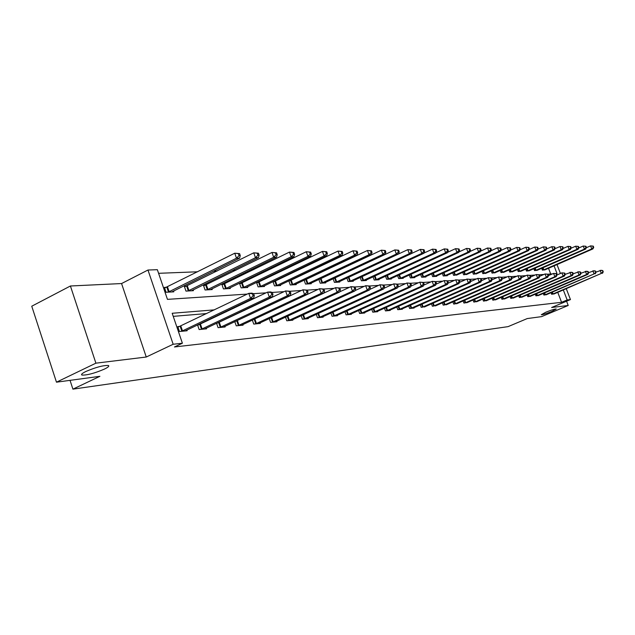 <?xml version="1.0" encoding="UTF-8"?>
<svg xmlns="http://www.w3.org/2000/svg" width="635" height="635" viewBox="0 0 635 635"><rect width="100%" height="100%" fill="white"/><g stroke="black" fill="none" stroke-linecap="round" stroke-linejoin="round"><path stroke-width="0.95" d="M545.719 312.261C551.267 310.031 554.768 308.951 556.22 308.999L551.759 311.483C546.251 313.69 542.766 314.769 541.29 314.73L545.719 312.261M85.844 371.499C95.877 367.228 103.394 365.228 108.402 365.498C109.506 366.062 108.18 367.26 104.41 369.102C94.512 373.316 87.027 375.301 81.963 375.063C80.82 374.523 82.113 373.34 85.844 371.499M566.285 288.727L570.46 299.585L551.625 307.507L568.214 305.475L541.576 316.635L527.233 318.572L508.04 326.644L72.914 389.144L99.901 376.317L56.467 382.183L31.75 306.213L70.414 285.996L95.901 363.172L146.256 357.021L173.164 344.257L147.971 270.026L157.353 269.692L167.457 299.363L247.253 294.084M146.256 357.021L121.571 283.551L70.414 285.996M121.571 283.551L147.971 270.026M348.202 265.859L347.567 265.89M333.867 266.422L332.938 266.462M319.008 267.01L317.762 267.057M303.601 267.613L302.014 267.676M287.607 268.24L285.655 268.319M271.002 268.899L268.661 268.986M253.746 269.573L250.976 269.684M235.807 270.28L232.577 270.407M217.122 271.01L213.4 271.161M197.668 271.78L158.591 273.312M568.214 305.475L566.571 301.22M56.467 382.183L95.901 363.172M70.04 380.349L72.914 389.144M550.72 274.01L548.513 268.264M166.521 287.29L164.417 287.401L166.076 292.283L173.823 291.83L173.538 290.981M186.357 286.218L184.333 286.329L185.976 291.108L193.413 290.671L193.135 289.87M205.407 285.194L203.462 285.298L205.081 289.989L212.225 289.568L211.963 288.798M223.718 284.21L221.853 284.313L223.441 288.909L230.322 288.504L230.068 287.774M241.332 283.266L239.538 283.361L241.109 287.869L247.721 287.48L247.483 286.782M258.294 282.353L256.564 282.44L258.112 286.869L264.485 286.488L264.247 285.821M272.986 281.623L274.495 285.901L280.638 285.544L280.408 284.901M274.63 281.472L273.145 281.551M288.83 280.876L290.282 284.972L296.204 284.623L295.989 284.012M290.378 280.622L289.235 280.686M304.117 280.154L305.514 284.075L311.229 283.742L311.023 283.154M305.57 279.805L304.752 279.852M318.865 279.448L320.215 283.21L325.731 282.885L325.533 282.321M320.238 279.019L319.715 279.043M333.113 278.757L334.415 282.377L339.741 282.059L339.55 281.519M346.877 278.09L348.131 281.567L353.29 281.265L353.1 280.741M360.188 277.447L361.402 280.789L366.387 280.495L366.204 279.995M373.062 276.812L374.237 280.035L379.063 279.749L378.889 279.265M385.532 276.201L386.659 279.297L391.335 279.027L391.16 278.559M397.597 275.606L398.693 278.59L403.225 278.328L403.058 277.876M409.297 275.026L410.353 277.908L414.742 277.646L414.584 277.217M420.632 274.463L421.656 277.241L425.918 276.987L425.76 276.574M431.625 273.907L432.625 276.598L436.753 276.352L436.602 275.947M442.293 273.375L443.262 275.971L447.27 275.733L447.127 275.344M452.652 272.852L453.588 275.36L457.343 274.757M462.717 272.344L463.621 274.772L467.265 274.185M472.488 271.844L473.369 274.193L476.909 273.629M481.989 271.367L482.838 273.637L486.283 273.09M491.22 270.891L492.054 273.098L495.403 272.558M500.205 270.431L501.015 272.566L504.277 272.05M508.952 269.986L509.738 272.058L512.913 271.55M517.461 269.542L518.223 271.558L521.319 271.066M525.748 269.113L526.494 271.074L529.503 270.589M533.829 268.7L534.551 270.597L537.48 270.129M541.695 268.287L542.401 270.137L545.259 269.684M214.408 309.864L172.188 313.269L182.388 343.225L174.45 346.972L561.57 302.308L557.752 292.354M262.406 308.88L261.763 308.935M244.594 310.38L243.523 310.467M226.052 311.936L224.52 312.063M206.732 313.555L173.244 316.365M179.856 326.406L177.768 326.604L179.443 331.526L187.119 330.756L186.873 330.033M197.564 324.93L199.152 329.557L206.518 328.819L206.28 328.128M199.501 324.541L198.104 324.675M216.559 323.255L218.075 327.66L225.155 326.954L224.925 326.295M218.369 322.755L217.432 322.842M234.799 321.643L236.26 325.842L243.07 325.16L242.848 324.533M236.498 321.032L235.998 321.08M252.349 320.08L253.746 324.088L260.302 323.437L260.088 322.834M269.24 318.579L270.581 322.405L276.892 321.778L276.685 321.207M285.504 317.119L286.798 320.786L292.87 320.175L292.679 319.627M301.18 315.714L302.419 319.222L308.285 318.635L308.094 318.111M316.293 314.349L317.492 317.714L323.151 317.143L322.969 316.643M330.883 313.031L332.041 316.254L337.495 315.714L337.328 315.23M344.972 311.753L346.083 314.849L351.361 314.325L351.195 313.857M358.584 310.515L359.656 313.492L364.752 312.984L364.593 312.539M371.737 309.316L372.777 312.182L377.706 311.69L377.555 311.253M384.469 308.158L385.469 310.912L390.247 310.436L390.096 310.015M396.788 307.03L397.756 309.682L402.376 309.221L402.233 308.816M408.718 305.935L409.654 308.491L414.131 308.038L413.988 307.658M420.275 304.871L421.18 307.332L425.386 306.53M431.475 303.84L432.356 306.221L436.428 305.435M442.341 302.831L443.19 305.133L447.143 304.379M452.882 301.863L453.707 304.078L457.541 303.347M463.113 300.911L463.915 303.062L467.638 302.347M473.051 299.99L473.829 302.07L477.449 301.379M482.703 299.093L483.457 301.101L486.974 300.434M492.085 298.22L492.816 300.164L496.237 299.522M501.206 297.37L501.92 299.26L505.246 298.625M510.08 296.545L510.77 298.371L514.009 297.759M518.716 295.735L519.382 297.505L522.534 296.918M527.114 294.95L527.772 296.672L530.836 296.093M535.297 294.18L535.932 295.854L538.924 295.291M543.274 293.433L543.893 295.053L546.798 294.513M551.037 292.703L551.64 294.283L554.482 293.751M570.46 299.585L567.158 299.95L563.332 289.981M561.57 302.308L567.158 299.95M182.388 343.225L173.164 344.257M556.99 264.565L560.427 273.487M556.466 273.629L557.03 273.598L554.053 265.843M253.555 293.664L266.057 292.838M272.217 292.433L284.099 291.648M290.116 291.251L301.411 290.497M307.3 290.108L318.048 289.401M323.81 289.02L334.05 288.346M339.685 287.972L349.44 287.322M354.965 286.956L364.268 286.345M369.681 285.988L378.555 285.401M383.858 285.051L392.335 284.488M397.534 284.147L405.63 283.607M410.726 283.273L418.465 282.758M423.466 282.432L430.863 281.94M435.777 281.615L442.849 281.146M447.675 280.829L454.446 280.376M459.184 280.067L465.669 279.638M470.329 279.329L476.536 278.916M481.108 278.614L487.061 278.225M491.561 277.924L497.261 277.551M501.69 277.257L507.159 276.892M511.508 276.606L516.755 276.257M521.041 275.979L526.074 275.646M530.288 275.368L535.114 275.042M539.266 274.772L543.901 274.463M547.989 274.193L552.442 273.899M269.804 305.395L269.161 305.451M252.079 306.824L251.016 306.911M233.632 308.316L232.108 308.435M181.523 331.319L250.547 298.387L253.603 298.172L185.063 330.962M177.951 327.136L248.785 293.346L251.849 293.148L253.611 293.68L252.389 293.767L253.095 295.783L254.317 295.696L253.611 293.68M253.095 295.783L250.547 298.387L248.785 293.346L252.389 293.767M253.603 298.172L254.317 295.696M171.752 291.949L239.593 258.135L236.498 258.215L234.752 253.214L164.624 288.02M238.347 253.627L234.752 253.214L239.578 253.603L238.347 253.627L239.046 255.627L240.276 255.595L239.578 253.603M239.046 255.627L236.498 258.215L168.18 292.156M240.276 255.595L239.593 258.135M201.152 329.359L269.303 297.053L272.24 296.847L204.541 329.017M197.675 325.247L267.565 292.116L270.502 291.925L272.272 292.449L271.097 292.529L271.796 294.497L272.971 294.418L272.272 292.449M271.796 294.497L269.303 297.053L267.565 292.116L271.097 292.529M272.24 296.847L272.971 294.418M219.996 327.469L287.298 295.775L290.108 295.577L223.258 327.144M216.614 323.429L285.583 290.941L290.171 291.267L289.044 291.338L289.735 293.275L290.854 293.195L290.171 291.267M289.735 293.275L287.298 295.775L285.583 290.941L289.044 291.338M290.108 295.577L290.854 293.195M191.421 290.79L258.437 257.643L255.468 257.715L253.746 252.825L184.539 286.925M257.262 253.23L253.746 252.825L258.453 253.206L257.262 253.23L257.953 255.183L259.136 255.159L258.453 253.206M257.953 255.183L255.468 257.715L187.992 290.989M259.136 255.159L258.437 257.643M210.312 289.679L276.511 257.167L273.669 257.246L271.97 252.452L203.66 285.869M275.415 252.841L271.97 252.452L276.558 252.817L275.415 252.841L276.098 254.762L277.233 254.738L276.558 252.817M276.098 254.762L273.669 257.246L207.018 289.87M277.233 254.738L276.511 257.167M238.109 325.66L304.57 294.545L307.269 294.354L241.244 325.342M234.815 321.675L302.879 289.806L307.356 290.124L306.276 290.195L306.951 292.092L308.031 292.021L307.356 290.124M306.951 292.092L304.57 294.545L302.879 289.806L306.276 290.195M307.269 294.354L308.031 292.021M255.524 323.913L321.159 293.362L323.763 293.18L258.54 323.612M253.46 319.564L319.5 288.719L323.866 289.036L322.826 289.108L323.493 290.957L324.533 290.894L323.866 289.036M323.493 290.957L321.159 293.362L319.5 288.719L322.826 289.108M323.763 293.18L324.533 290.894M272.296 322.239L337.114 292.227L339.614 292.052L275.201 321.945M323.779 293.124L335.478 287.679L339.741 287.988L338.749 288.052L339.4 289.87L340.4 289.806L339.741 287.988M339.4 289.87L337.114 292.227L335.478 287.679L338.749 288.052M339.614 292.052L340.4 289.806M228.473 288.608L293.87 256.715L291.14 256.786L289.465 252.087L222.044 284.861M292.846 252.476L289.465 252.087L293.941 252.452L292.846 252.476L293.513 254.357L294.608 254.325L293.941 252.452M293.513 254.357L291.14 256.786L225.306 288.798M294.608 254.325L293.87 256.715M245.951 287.584L310.555 256.278L307.927 256.349L306.284 251.738L239.72 283.885M309.594 252.119L306.284 251.738L310.642 252.103L309.594 252.119L310.253 253.96L311.301 253.936L310.642 252.103M310.253 253.96L307.927 256.349L242.903 287.758M311.301 253.936L310.555 256.278M262.779 286.591L326.604 255.857L324.072 255.929L322.453 251.412L256.738 282.948M325.699 251.777L322.453 251.412L326.715 251.762L325.699 251.777L326.35 253.587L327.358 253.563L326.715 251.762M326.35 253.587L324.072 255.929L259.842 286.766M327.358 253.563L326.604 255.857M278.987 285.639L342.051 255.453L339.614 255.524L338.01 251.087L273.137 282.043M341.201 251.452L338.01 251.087L342.178 251.436L341.201 251.452L341.844 253.222L342.813 253.206L342.178 251.436M341.844 253.222L339.614 255.524L276.161 285.806M342.813 253.206L342.051 255.453M294.616 284.718L356.926 255.072L354.576 255.127L352.997 250.777L288.941 281.178M356.132 251.135L352.997 250.777L357.068 251.119L356.132 251.135L356.767 252.881L357.703 252.857L357.068 251.119M356.767 252.881L354.576 255.127L291.886 284.877M357.703 252.857L356.926 255.072M309.697 283.829L371.261 254.691L368.998 254.754L367.443 250.484L304.181 280.337M370.522 250.833L367.443 250.484L371.427 250.817L370.522 250.833L371.142 252.54L372.046 252.524L371.427 250.817M371.142 252.54L368.998 254.754L307.062 283.988M372.046 252.524L371.261 254.691M324.255 282.972L385.096 254.333L382.913 254.389L381.373 250.19L318.897 279.535M384.397 250.539L381.373 250.19L385.27 250.523L384.397 250.539L385.008 252.214L385.882 252.198L385.27 250.523M385.008 252.214L382.913 254.389L321.707 283.123M385.882 252.198L385.096 254.333M338.312 282.146L398.439 253.984L396.335 254.04L394.819 249.92L333.216 278.709M397.788 250.253L394.819 249.92L398.629 250.238L397.788 250.253L398.399 251.904L399.24 251.889L398.629 250.238M398.399 251.904L396.335 254.04L335.859 282.289M399.24 251.889L398.439 253.984M351.901 281.345L411.329 253.651L409.297 253.698L407.805 249.65L348.163 277.495M410.718 249.984L407.805 249.65L411.536 249.968L410.718 249.984L411.321 251.603L412.131 251.587L411.536 249.968M411.321 251.603L409.297 253.698L349.528 281.488M412.131 251.587L411.329 253.651M365.046 280.575L423.791 253.325L421.823 253.373L420.346 249.388L411.361 253.571M423.22 249.722L420.346 249.388L424.005 249.706L423.22 249.722L423.807 251.309L424.593 251.293L424.005 249.706M423.807 251.309L421.823 253.373L362.752 280.71M424.593 251.293L423.791 253.325M377.769 279.821L435.832 253.008L433.927 253.055L432.475 249.142L423.862 253.127M435.292 249.46L432.475 249.142L436.054 249.444L435.292 249.46L435.88 251.031L436.642 251.008L436.054 249.444M435.88 251.031L433.927 253.055L375.547 279.956M436.642 251.008L435.832 253.008M390.08 279.098L447.484 252.706L445.643 252.754L444.206 248.896L435.951 252.706M446.984 249.214L444.206 248.896L447.715 249.198L446.984 249.214L447.556 250.754L448.294 250.738L447.715 249.198M447.556 250.754L445.643 252.754L387.929 279.225M448.294 250.738L447.484 252.706M402.003 278.4L458.756 252.405L456.978 252.452L455.557 248.666L447.651 252.293M458.287 248.976L455.557 248.666L459.002 248.96L458.287 248.976L458.859 250.492L459.573 250.476L459.002 248.96M458.859 250.492L456.978 252.452L399.923 278.519M459.573 250.476L458.756 252.405M413.568 277.717L469.678 252.119L467.955 252.166L466.55 248.436L458.97 251.904M469.241 248.745L466.55 248.436L469.932 248.73L469.241 248.745L469.805 250.238L470.495 250.222L469.932 248.73M469.805 250.238L467.955 252.166L411.543 277.836M470.495 250.222L469.678 252.119M424.767 277.058L480.258 251.849L478.592 251.889L477.202 248.222L469.932 251.531M479.854 248.523L477.202 248.222L480.52 248.507L479.854 248.523L480.409 249.992L481.076 249.976L480.52 248.507M480.409 249.992L478.592 251.889L422.815 277.17M481.076 249.976L480.258 251.849M435.642 276.416L490.522 251.579L488.894 251.619L487.529 248.007L480.552 251.174M490.141 248.301L487.529 248.007L490.791 248.293L490.141 248.301L490.688 249.745L491.331 249.738L490.791 248.293M490.688 249.745L488.894 251.619L433.745 276.527M491.331 249.738L490.522 251.579M446.191 275.796L500.467 251.317L498.896 251.357L497.546 247.801L490.855 250.825M500.118 248.094L497.546 247.801L500.745 248.079L500.118 248.094L500.658 249.515L501.285 249.499L500.745 248.079M500.658 249.515L498.896 251.357L444.349 275.908M501.285 249.499L500.467 251.317M456.438 275.193L510.119 251.063L508.595 251.103L507.262 247.602L500.84 250.492M509.794 247.888L507.262 247.602L510.405 247.872L509.794 247.888L510.326 249.293L510.937 249.277L510.405 247.872M510.326 249.293L508.595 251.103L454.644 275.296M510.937 249.277L510.119 251.063M466.384 274.606L519.494 250.825L518.009 250.857L516.692 247.404L510.524 250.174M519.184 247.69L516.692 247.404L519.779 247.674L519.184 247.69L519.716 249.071L520.303 249.055L519.779 247.674M519.716 249.071L518.009 250.857L464.645 274.709M520.303 249.055L519.494 250.825M288.441 320.619L352.473 291.14L354.878 290.965L291.243 320.342M339.693 291.846L350.861 286.671L355.021 286.972L354.06 287.036L354.703 288.822L355.671 288.758L355.021 286.972M354.703 288.822L352.473 291.14L350.861 286.671L354.06 287.036M354.878 290.965L355.671 288.758M304.014 319.064L367.252 290.084L369.578 289.917L306.713 318.794M355.005 290.616L365.665 285.702L369.737 286.004L368.808 286.06L369.443 287.814L370.372 287.75L369.737 286.004M369.443 287.814L367.252 290.084L365.665 285.702L368.808 286.06M369.578 289.917L370.372 287.75M319.024 317.556L381.5 289.068L383.738 288.909L321.627 317.302M369.753 289.441L379.936 284.766L383.913 285.059L383.024 285.123L383.651 286.845L384.54 286.782L383.913 285.059M383.651 286.845L381.5 289.068L379.936 284.766L383.024 285.123M383.738 288.909L384.54 286.782M333.518 316.111L395.24 288.092L397.399 287.941L336.034 315.857M383.969 288.306L393.692 283.869L397.589 284.155L396.724 284.218L397.343 285.909L398.208 285.845L397.589 284.155M397.343 285.909L395.24 288.092L393.692 283.869L396.724 284.218M397.399 287.941L398.208 285.845M347.512 314.706L408.495 287.147L410.575 287.004L349.941 314.468M397.677 287.226L406.971 282.996L410.781 283.281L409.956 283.337L410.559 285.004L411.393 284.94L410.781 283.281M410.559 285.004L408.495 287.147L406.971 282.996L409.956 283.337M410.575 287.004L411.393 284.94M361.037 313.357L421.299 286.242L423.307 286.099L363.387 313.118M410.901 286.179L419.791 282.162L423.521 282.44L422.719 282.496L423.323 284.123L424.124 284.075L423.521 282.44M423.323 284.123L421.299 286.242L419.791 282.162L422.719 282.496M423.307 286.099L424.124 284.075M374.118 312.047L433.657 285.361L435.602 285.218L376.388 311.817M423.68 285.178L432.173 281.345L435.832 281.63L435.054 281.678L435.65 283.281L436.428 283.226L435.832 281.63M435.65 283.281L433.657 285.361L432.173 281.345L435.054 281.678M435.602 285.218L436.428 283.226M386.763 310.777L445.611 284.512L447.492 284.377L388.961 310.563M436.023 284.21L444.151 280.567L447.731 280.837L446.984 280.892L447.564 282.464L448.318 282.416L447.731 280.837M447.564 282.464L445.611 284.512L444.151 280.567L446.984 280.892M447.492 284.377L448.318 282.416M399.01 309.555L457.176 283.686L458.994 283.559L401.137 309.34M447.953 283.281L455.732 279.805L459.24 280.083L458.518 280.13L459.097 281.678L459.819 281.63L459.24 280.083M459.097 281.678L457.176 283.686L455.732 279.805L458.518 280.13M458.994 283.559L459.819 281.63M410.869 308.364L468.36 282.892L470.122 282.765L412.933 308.166M459.494 282.385L466.931 279.075L470.376 279.344L469.678 279.392L470.249 280.916L470.948 280.868L470.376 279.344M470.249 280.916L468.36 282.892L466.931 279.075L469.678 279.392M470.122 282.765L470.948 280.868M422.354 307.221L479.195 282.115L480.901 281.996L424.355 307.015M470.662 281.527L477.782 278.36L481.163 278.63L480.481 278.67L481.044 280.178L481.727 280.13L481.163 278.63M481.044 280.178L479.195 282.115L477.782 278.36L480.481 278.67M480.901 281.996L481.727 280.13M433.499 306.102L489.688 281.368L491.339 281.257L435.435 305.911M481.481 280.694L488.299 277.678L491.617 277.94L490.95 277.979L491.514 279.456L492.173 279.416L491.617 277.94M491.514 279.456L489.688 281.368L488.299 277.678L490.95 277.979M491.339 281.257L492.173 279.416M444.302 305.022L499.856 280.646L501.459 280.535L446.175 304.832M491.958 279.884L498.483 277.011L501.737 277.265L501.102 277.312L501.65 278.765L502.293 278.717L501.737 277.265M501.65 278.765L499.856 280.646L498.483 277.011L501.102 277.312M501.459 280.535L502.293 278.717M454.779 303.974L509.722 279.948L511.27 279.837L456.605 303.792M502.11 279.106L508.365 276.36L511.564 276.614L510.945 276.662L511.485 278.09L512.104 278.051L511.564 276.614M511.485 278.09L509.722 279.948L508.365 276.36L510.945 276.662M511.27 279.837L512.104 278.051M464.955 302.959L519.287 279.265L520.795 279.154L466.725 302.776M511.961 278.36L517.946 275.733L521.089 275.987L520.486 276.027L521.025 277.439L521.629 277.4L521.089 275.987M521.025 277.439L519.287 279.265L517.946 275.733L520.486 276.027M520.795 279.154L521.629 277.4M474.837 301.966L528.574 278.606L530.034 278.503L476.56 301.792M521.518 277.63L527.248 275.13L530.336 275.376L529.757 275.415L530.281 276.804L530.868 276.765L530.336 275.376M530.281 276.804L528.574 278.606L527.248 275.13L529.757 275.415M530.034 278.503L530.868 276.765M484.442 301.006L537.591 277.963L539.012 277.86L486.116 300.839M530.789 276.931L536.281 274.534L539.321 274.78L538.75 274.82L539.274 276.185L539.845 276.154L539.321 274.78M539.274 276.185L537.591 277.963L536.281 274.534L538.75 274.82M539.012 277.86L539.845 276.154M493.776 300.069L546.354 277.336L547.735 277.241L495.395 299.91M539.798 276.249L545.06 273.963L548.045 274.201L547.489 274.241L548.005 275.59L548.561 275.55L548.045 274.201M548.005 275.59L546.354 277.336L545.06 273.963L547.489 274.241M547.735 277.241L548.561 275.55M476.052 274.042L528.59 250.587L527.153 250.619L525.851 247.213L519.93 249.865M528.312 247.499L525.851 247.213L528.884 247.483L528.312 247.499L528.828 248.856L529.407 248.849L528.884 247.483M528.828 248.856L527.153 250.619L474.361 274.137M529.407 248.849L528.59 250.587M485.457 273.487L537.432 250.357L536.035 250.388L534.749 247.031L529.066 249.563M537.17 247.309L534.749 247.031L537.734 247.301L537.17 247.309L537.686 248.65L538.25 248.642L537.734 247.301M537.686 248.65L536.035 250.388L483.806 273.582M538.25 248.642L537.432 250.357M502.849 299.164L554.863 276.733L556.204 276.638L504.428 299.006M548.545 275.59L553.585 273.407L556.522 273.645L555.982 273.677L556.498 275.011L557.03 274.971L556.522 273.645M556.498 275.011L554.863 276.733L553.585 273.407L555.982 273.677M556.204 276.638L557.03 274.971L561.88 272.859L564.761 273.098L564.245 273.129L564.745 274.447L565.269 274.407L564.761 273.098M494.594 272.947L546.029 250.126L544.663 250.166L543.393 246.856L537.94 249.277M545.79 247.126L543.393 246.856L546.33 247.118L545.79 247.126L546.298 248.452L546.838 248.436L546.33 247.118M546.298 248.452L544.663 250.166L492.998 273.042M546.838 248.436L546.029 250.126M511.675 298.283L563.142 276.146L564.444 276.05L513.215 298.125M564.745 274.447L563.142 276.146L561.88 272.859L564.245 273.129M564.444 276.05L565.269 274.407M503.492 272.423L554.387 249.912L553.061 249.944L551.807 246.682L546.568 248.999M554.164 246.951L551.807 246.682L554.688 246.936L554.164 246.951L554.665 248.253L555.196 248.245L554.688 246.936M554.665 248.253L553.061 249.944L501.928 272.518M555.196 248.245L554.387 249.912M520.263 297.418L571.19 275.574L572.46 275.479L521.764 297.267M565.245 274.352L571.214 272.248L572.786 272.566L572.278 272.598L572.778 273.899L573.278 273.86L572.786 272.566M572.778 273.899L571.19 275.574L569.944 272.336L572.278 272.598M572.46 275.479L573.278 273.86M512.143 271.915L562.515 249.698L561.221 249.73L559.983 246.515L554.958 248.737M562.308 246.777L559.983 246.515L562.824 246.769L562.308 246.777L562.808 248.063L563.324 248.055L562.824 246.769M562.808 248.063L561.221 249.73L510.627 272.002M563.324 248.055L562.515 249.698M528.63 296.585L579.025 275.011L580.255 274.923L530.082 296.434M573.246 273.772L579.025 271.74L580.581 272.05L580.088 272.082L580.581 273.36L581.081 273.328L580.581 272.05M580.581 273.36L579.025 275.011L577.786 271.82L580.088 272.082M580.255 274.923L581.081 273.328M520.573 271.415L570.42 249.491L569.166 249.523L567.944 246.348L563.11 248.476M570.238 246.61L567.944 246.348L570.738 246.602L570.238 246.61L570.73 247.88L571.23 247.864L570.738 246.602M570.73 247.88L569.166 249.523L519.097 271.502M571.23 247.864L570.42 249.491M536.773 295.767L586.645 274.471L587.851 274.383L538.194 295.624M581.033 273.209L586.629 271.24L588.177 271.55L587.692 271.582L588.185 272.844L588.669 272.804L588.177 271.55M588.185 272.844L586.645 274.471L585.422 271.32L587.692 271.582M587.851 274.383L588.669 272.804M528.78 270.939L578.12 249.293L576.905 249.325L575.691 246.19L571.048 248.229M577.953 246.444L575.691 246.19L578.437 246.436L577.953 246.444L578.437 247.698L578.929 247.69L578.437 246.436M578.437 247.698L576.905 249.325L527.344 271.018M578.929 247.69L578.12 249.293M544.703 294.973L594.066 273.947L546.084 294.838M588.605 272.653L594.035 270.756L595.574 271.058L595.106 271.089L596.051 272.304L595.574 271.058M595.582 272.336L594.066 273.947L592.86 270.835L595.106 271.089M595.241 273.86L596.051 272.304M536.773 270.462L585.621 249.095L584.43 249.126L583.232 246.031L578.779 247.983M585.47 246.285L583.232 246.031L585.938 246.277L585.47 246.285L585.946 247.523L586.422 247.515L585.938 246.277M585.946 247.523L584.43 249.126L535.376 270.55M586.422 247.515L585.621 249.095M552.434 294.203L601.297 273.431L553.783 294.068M595.979 272.121L601.25 270.288L602.774 270.581L602.313 270.613L603.25 271.812L602.774 270.581M602.798 271.844L601.297 273.431L600.107 270.359L602.313 270.613M602.44 273.352L603.25 271.812M544.568 270.01L592.923 248.904L591.764 248.936L590.582 245.88L586.303 247.753M592.788 246.134L590.582 245.88L593.249 246.126L592.788 246.134L593.265 247.356L593.725 247.34L593.249 246.126M593.265 247.356L591.764 248.936L543.203 270.089M593.725 247.34L592.923 248.904M181.832 331.2L180.157 326.287M182.507 330.914L180.832 326.001M167.497 286.877L169.156 291.751M166.822 287.171L168.481 292.044M201.454 329.24L199.803 324.429M202.113 328.954L200.462 324.144M220.289 327.358L218.662 322.644M220.948 327.081L219.313 322.358M187.317 285.813L188.952 290.592M186.65 286.107L188.293 290.878M206.351 284.798L207.962 289.481M205.7 285.083L207.312 289.758M238.395 325.549L236.791 320.921M239.038 325.271L237.434 320.651M255.81 323.802L254.23 319.27M256.445 323.54L254.865 319M272.574 322.128L271.034 317.738M273.201 321.866L271.653 317.452M224.647 283.821L226.235 288.409M224.004 284.099L225.6 288.687M242.245 282.877L243.816 287.377M241.617 283.154L243.189 287.655M259.191 281.972L260.739 286.393M258.572 282.242L260.12 286.655M275.519 281.107L277.043 285.44M274.899 281.368L276.431 285.702M291.251 280.265L292.759 284.52M290.647 280.519L292.156 284.774M306.435 279.448L307.919 283.631M305.84 279.702L307.324 283.885M321.088 278.67L322.556 282.773M320.5 278.916L321.969 283.019M335.24 277.908L336.693 281.948M334.661 278.154L336.113 282.194M348.917 277.177L350.353 281.146M348.345 277.424L349.782 281.392M362.164 276.527L363.561 280.376M361.609 276.781L362.998 280.614M374.991 275.923L376.341 279.63M374.444 276.177L375.785 279.86M387.413 275.336L388.715 278.908M386.866 275.582L388.168 279.13M399.439 274.764L400.701 278.201M398.899 275.011L400.153 278.432M411.091 274.201L412.313 277.527M410.559 274.447L411.774 277.749M422.386 273.661L423.569 276.868M421.862 273.899L423.037 277.082M433.34 273.129L434.491 276.225M432.824 273.367L433.967 276.439M443.976 272.613L445.087 275.606M443.468 272.844L444.571 275.82M454.295 272.113L455.374 275.003M453.795 272.344L454.866 275.217M464.32 271.621L465.368 274.423M463.82 271.844L464.86 274.63M288.719 320.516L287.234 316.317M289.338 320.254L287.845 316.032M304.284 318.96L302.855 314.936M304.887 318.706L303.459 314.666M319.294 317.46L317.921 313.603M319.889 317.206L318.508 313.333M333.78 316.008L332.454 312.317M334.367 315.762L333.042 312.047M347.774 314.611L346.496 311.063M348.353 314.373L347.067 310.801M361.291 313.261L360.061 309.848M361.863 313.023L360.624 309.594M374.364 311.952L373.174 308.673M374.928 311.721L373.737 308.419M387.009 310.69L385.858 307.53M387.564 310.459L386.413 307.284M399.248 309.459L398.137 306.427M399.804 309.237L398.685 306.181M411.107 308.277L410.027 305.348M411.647 308.054L410.567 305.11M422.592 307.126L421.553 304.308M423.132 306.911L422.084 304.07M433.729 306.014L432.721 303.292M434.253 305.8L433.245 303.054M444.524 304.935L443.547 302.3M445.048 304.721L444.071 302.077M455.001 303.887L454.057 301.347M455.525 303.681L454.573 301.117M465.177 302.871L464.256 300.411M465.685 302.665L464.764 300.188M475.059 301.887L474.162 299.506M475.559 301.681L474.662 299.283M484.656 300.926L483.791 298.617M485.156 300.72L484.283 298.402M493.982 299.99L493.149 297.759M494.474 299.791L493.633 297.545M474.059 271.145L475.075 273.852M473.567 271.367L474.575 274.058M483.521 270.677L484.513 273.304M483.037 270.891L484.021 273.502M503.055 299.085L502.237 296.926M503.547 298.887L502.722 296.712M492.728 270.224L493.689 272.764M492.252 270.439L493.204 272.963M511.881 298.204L511.088 296.108M512.366 298.005L511.564 295.902M501.682 269.78L502.618 272.24M501.213 269.986L502.134 272.439M520.47 297.347L519.7 295.315M520.946 297.148L520.168 295.108M510.397 269.343L511.302 271.732M509.929 269.55L510.834 271.931M528.828 296.505L528.082 294.537M529.296 296.315L528.542 294.338M518.882 268.923L519.763 271.24M518.422 269.121L519.295 271.431M536.972 295.696L536.242 293.783M537.432 295.505L536.702 293.584M527.145 268.502L528.003 270.756M526.685 268.708L527.534 270.947M544.901 294.902L544.187 293.045M545.362 294.719L544.647 292.846M535.194 268.097L536.027 270.288M534.741 268.295L535.567 270.47M552.625 294.124L551.934 292.322M553.085 293.949L552.386 292.132M543.036 267.708L543.846 269.827M542.584 267.899L543.393 270.01M81.963 375.063L81.677 374.198"/></g></svg>

